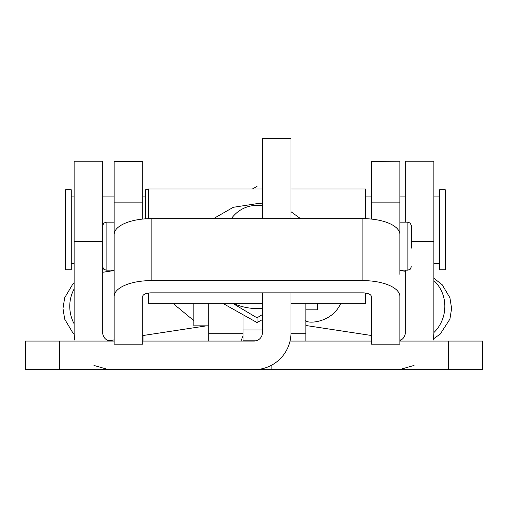 <?xml version="1.0" encoding="UTF-8"?>
<svg xmlns="http://www.w3.org/2000/svg" width="508" height="508" viewBox="0 0 508 508"><rect width="100%" height="100%" fill="white"/><g stroke="black" fill="none" stroke-linecap="round" stroke-linejoin="round"><path stroke-width="0.76" d="M59.69 369.653L25.4 369.653L25.4 341.078L59.69 341.078L59.69 369.653L448.31 369.653L448.31 341.078L482.6 341.078L482.6 369.653L448.31 369.653M59.69 341.078L114.135 341.078M142.71 341.078L254 341.078A8.42 8.42 0 0 0 262.42 332.657L262.42 292.868M290.024 341.078L371.31 341.078M399.885 341.078L448.31 341.078M290.995 292.868L290.995 332.657A36.995 36.995 0 0 1 254 369.653M262.42 218.656L262.42 138.347L290.995 138.347L290.995 218.656M75.101 341.078A36.995 36.995 0 0 1 74.13 332.657L74.13 161.207L102.705 161.207L102.705 332.657A8.42 8.42 0 0 0 111.125 341.078M108.267 369.545L93.98 365.442M405.295 270.167L405.295 332.657A8.42 8.42 0 0 1 399.885 340.519M405.295 222.161L405.295 161.207L433.87 161.207L433.87 332.657A36.995 36.995 0 0 1 432.899 341.078M414.02 365.442L399.733 369.545M151.13 280.619L362.89 280.619A36.995 15.856 0 0 1 399.885 296.475L399.885 344.176L371.31 344.176L371.31 296.475A8.42 3.607 0 0 0 362.89 292.868L151.13 292.868A8.42 3.607 0 0 0 142.71 296.475L142.71 344.176L114.135 344.176L114.135 296.475A36.995 15.856 0 0 1 151.13 280.619L151.13 218.656L362.89 218.656A36.995 15.856 180 0 1 399.885 234.512L399.885 202.133L371.31 202.133L371.31 161.207L399.885 161.207L371.31 161.43M399.885 274.339L399.885 234.512M371.31 219.075L371.31 202.133M399.885 202.133L399.885 161.43M151.13 218.656A36.995 15.856 180 0 0 114.135 234.512L114.135 296.475M142.71 161.43L114.135 161.43L142.71 161.207L142.71 219.075M114.135 161.43L114.135 202.133L142.71 202.133M114.135 202.133L114.135 234.512M445.3 189.782L445.3 269.792L439.585 269.792L439.585 189.782L445.3 189.782M65.557 269.792L65.557 189.782L71.272 189.782L71.272 269.792L65.557 269.792M148.425 189.782L145.567 189.782L145.567 218.834M262.42 203.835L257.01 203.651L233.305 207.302L213.462 218.656M411.315 266.738L410.293 269.183L407.886 270.167L407.886 222.161L410.293 223.145L411.315 225.59L411.315 248.139M102.705 266.738L102.705 225.59L103.727 223.145L106.134 222.161L106.134 270.167L103.727 269.183L102.705 266.738M365.595 293.059L365.595 303.314L290.995 303.314M148.425 293.059L148.425 303.314L262.42 303.314M290.995 189.014L365.595 189.014L365.595 218.7M262.42 189.014L148.425 189.014L148.425 218.7M300.558 218.656L290.995 211.734M262.42 329.952L243.008 329.952L243.008 333.705L208.718 333.705L208.718 303.314M305.873 303.314L305.873 333.705L290.982 333.705M243.008 333.705L243.008 336.004L240.919 341.078M340.163 303.314L340.163 304.597L340.747 303.314M340.163 304.597C330.422 324.409 303.873 324.009 305.873 319.83M193.859 320.656L174.428 304.597L173.844 303.314M208.718 341.078L208.718 333.705M305.873 333.705L305.873 341.078M262.42 205.829A31.261 31.115 -0 0 0 231.381 218.656M256.115 340.811L243.008 340.811L243.008 336.004M243.008 329.952L243.008 314.852M305.873 309.836L317.303 309.836L317.303 303.314M208.718 325.838L193.859 325.838L193.859 303.314M262.42 314.554L257.01 317.824L234.099 304.184M262.42 319.596L257.01 322.548L257.01 317.824M233.096 303.314A57.15 56.883 -0 0 0 262.42 308.28M252.305 189.014L257.01 186.449M257.01 322.548L222.726 303.314M271.145 365.442L271.145 369.653M102.705 241.217L74.13 241.217M433.87 241.217L411.315 241.217M362.89 280.619L362.89 218.656M74.13 323.825A34.29 31.318 -98.7 0 1 69.761 306.286A34.29 31.318 -98.7 0 1 74.13 289.001M433.87 332.588A34.29 31.318 -81.3 0 0 444.83 306.286A34.29 31.318 -81.3 0 0 433.87 280.632M142.996 335.521L142.996 341.078M174.428 304.597L174.428 303.314M365.595 196.069L371.31 196.069M399.885 196.069L405.295 196.069M433.87 196.069L439.585 196.069M433.87 263.506L439.585 263.506M74.13 263.506L71.272 263.506M145.567 196.069L142.71 196.069M114.135 196.069L102.705 196.069M74.13 196.069L71.272 196.069M407.886 270.167L399.885 270.167M114.135 270.167L106.134 270.167M114.135 222.161L106.134 222.161M407.886 222.161L399.885 222.161M74.149 333.877L72.422 332.168L64.681 319.132L62.986 308.445L64.681 297.758L72.422 284.728L74.13 283.039M433.33 338.963L440.226 334.074L449.917 319.107L451.606 308.445L449.91 297.758L442.176 284.728L433.87 278.232M102.705 272.288L114.135 270.548M405.295 271.285L399.885 270.459M400.996 339.998L399.885 339.833M371.31 335.477L305.873 325.501M108.763 340.741L114.135 339.922M142.71 335.566L206.515 325.838"/></g></svg>
